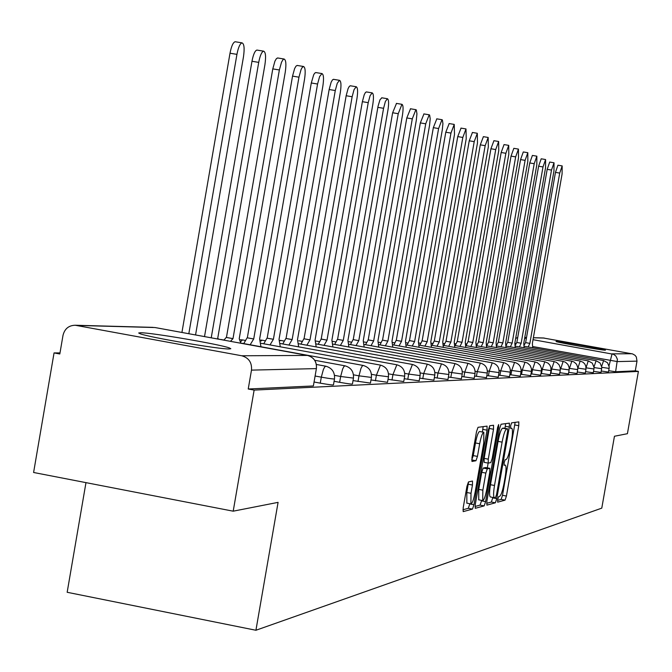 <?xml version="1.0" encoding="UTF-8"?>
<svg xmlns="http://www.w3.org/2000/svg" width="672" height="672" viewBox="0 0 672 672"><rect width="100%" height="100%" fill="white"/><g stroke="black" fill="none" stroke-linecap="round" stroke-linejoin="round"><path stroke-width="1.01" d="M497.708 499.514L497.666 502.16L505.067 500.136L506.428 496.045L518.767 425.695L518.834 421.882L511.619 422.831L510.653 425.678L510.611 428.383L511.745 428.266C512.77 429.274 512.702 433.373 511.552 440.563L510.51 446.485C509.04 454.154 507.57 458.506 506.1 459.539L505.151 459.732L504.176 462.605L504.134 465.284L505.327 465.1C506.327 466.116 506.26 470.165 505.117 477.238L504.084 483.151C502.614 490.829 501.136 495.23 499.649 496.356L498.691 496.608L497.708 499.514M229.202 348.978L230.807 348.718L229.354 347.936C220.13 344.375 151.855 332.665 140.675 332.741L138.692 332.984L140.423 333.866C150.352 337.554 219.811 349.373 229.202 348.978L229.354 347.936M605.27 350.196L605.472 350.104C604.834 349.289 559.541 341.284 556.273 341.41L556.021 341.51C556.634 342.317 602.566 350.423 605.27 350.196M468.476 481.925L466.948 486.326L463.218 507.629L463.184 511.627L472.475 509.099L473.962 504.748L487.024 430.164L487.057 426.124L478.027 427.316L476.515 431.642L472.004 457.405L471.979 461.471L475.961 460.732L477.464 456.397L479.682 443.747C481.093 436.514 482.471 432.692 483.823 432.281L483.739 443.083L475.121 492.282C473.676 499.657 472.273 503.538 470.896 503.908L471.005 493.298L472.45 485.041L472.492 481.043L468.476 481.925M638.4 371.406L627.413 433.7L614.452 436.254L601.776 508.141L255.923 630.26L278.082 502.362L233.201 511.182L254.134 390.096L638.4 371.406L635.284 370.843L636.997 361.133L617.417 361.586L532.829 346.559M486.881 501.287L486.906 505.134L495.373 502.799L496.776 498.632L509.326 427.022L509.384 423.142L501.077 424.242L499.657 428.383L486.881 501.287M484.159 505.89L475.247 508.309L475.297 504.395L488.326 429.979L489.787 425.746L493.559 425.258L493.517 429.248L488.284 459.161L488.233 463.1L490.753 462.613L492.198 458.405L497.608 427.484L498.649 424.57L498.616 427.342L485.604 501.631L484.159 505.89L480.077 505.109L475.037 506.478M233.201 511.182L33.6 472.483L54.054 352.918L59.993 352.909M85.974 482.639L67.166 592.284L255.923 630.26M254.134 390.096L248.228 389.004L251.488 370.121C252.05 362.603 248.816 357.823 241.786 355.774L75.23 325.248C68.737 325.416 64.663 328.776 63.008 335.328L59.816 353.984L54.054 352.918M543.228 337.974L632.57 353.917L635.023 355.303L636.334 356.983L636.997 361.133M334.48 379.025L333.48 384.779C333.665 385.274 329.263 384.737 320.267 383.158L314.068 382.015M353.43 378.294L352.456 383.914C352.565 384.367 348.289 383.838 339.637 382.318L334.085 381.293M371.398 377.597L370.44 383.09L353.027 380.604M388.45 376.942L387.517 382.309L370.986 379.94M404.662 376.312L403.746 381.562L388.038 379.31M420.092 375.715L419.194 380.848L404.25 378.706M434.792 375.152L433.919 380.167L419.672 378.126M448.82 374.606L447.964 379.52L434.372 377.572M462.218 374.094L461.378 378.899L448.392 377.034M475.02 373.598L474.197 378.311L461.79 376.522M487.276 373.128L486.469 377.74L474.592 376.034M499.01 372.674L498.221 377.194L486.847 375.556M510.266 372.238L509.494 376.673L498.59 375.102M521.069 371.826L520.304 376.169L509.846 374.665M531.443 371.423L530.695 375.69L520.649 374.237M541.414 371.036L540.674 375.228L531.014 373.834M550.998 370.667L550.276 374.774L540.985 373.439M560.23 370.314L559.524 374.346L550.578 373.061M569.125 369.97L568.428 373.934L559.81 372.691M577.693 369.642L577.013 373.531L568.705 372.33M577.282 371.994L585.287 373.145L585.967 369.323M585.556 371.658L593.284 372.775L593.947 369.012M593.536 371.339L601.003 372.414L601.65 368.718M601.247 371.02L608.462 372.07L609.101 368.424M248.228 389.004L313.37 385.946L316.394 368.609L251.488 370.121M635.284 370.843L615.628 371.767L608.698 370.717M497.582 500.354L501.136 499.388L502.505 495.298L515.122 422.36M504.966 428.333L505.621 423.629M486.62 503.336L491.375 502.043L492.862 497.423M495.575 497.44L496.558 494.516L507.595 431.55L507.637 428.828L506.596 428.971C505.1 429.937 503.614 434.33 502.11 442.142L494.508 485.478C493.366 492.584 493.298 496.658 494.306 497.7L495.575 497.44M507.637 428.828L503.588 428.081L507.595 428.828M490.535 496.944L490.3 496.936C489.283 495.894 489.342 491.828 490.484 484.722L498.078 441.386C499.582 433.574 501.077 429.19 502.572 428.224L503.588 428.081M488.208 463.092L484.126 462.336L484.168 458.388L489.695 425.788M488.149 463.084L487.309 467.846M481.614 500.38L481.53 500.858L485.604 501.631M482.849 490.174L482.706 500.59C484.025 500.203 485.394 496.406 486.797 489.199L489.77 472.231L489.821 468.325L487.301 468.829L485.839 473.08L482.849 490.174L478.741 489.401L478.741 499.834M485.764 467.569L489.754 468.317M478.741 489.401L481.732 472.307L483.193 468.065L485.671 467.552M480.077 505.109L481.53 500.858M466.855 503.143L466.813 492.5L468.535 481.908M483.731 432.264L479.648 431.5C478.288 431.911 476.902 435.733 475.482 442.966L479.682 443.747M471.719 459.95L473.273 455.616L475.482 442.966M482.404 432.012L483.151 426.636M462.949 509.762L468.317 508.309L469.854 503.714M524.286 344.938L525.546 342.611L529.864 343.375L528.158 346.987M532.711 347.81L532.375 343.417L562.086 173.964L562.178 165.917L559.717 173.09L529.864 343.375M525.63 342.611L555.467 172.376L557.936 165.203L562.178 165.917M515.399 345.072L516.768 342.46L521.153 343.232L519.406 346.912M524.11 347.76L523.757 343.274L553.955 170.974L554.022 162.784L551.502 170.066L521.153 343.232M516.852 342.46L547.184 169.344L549.713 162.053L554.022 162.784M506.192 345.232L507.688 342.3L512.148 343.09L510.35 346.844M515.222 347.718L514.836 343.132L545.538 167.874L545.588 159.533L543.001 166.942L512.148 343.09M507.772 342.3L538.616 166.202L541.204 158.802L545.588 159.533M496.667 345.425L498.288 342.14L502.832 342.938L500.976 346.76M506.024 347.676L505.613 342.989L536.836 164.674L536.852 156.181L534.206 163.708L502.832 342.938M498.38 342.14L529.746 162.96L532.4 155.434L536.852 156.181M486.788 345.677L488.561 341.972L493.181 342.787L491.266 346.685M496.499 347.626L496.062 342.829L527.822 161.356L527.814 152.704L525.101 160.356L493.181 342.787M488.653 341.972L520.556 159.592L523.286 151.948L527.814 152.704M476.599 345.769L478.573 341.796L483.176 342.628L481.211 346.601M486.629 347.575L486.167 342.678L518.482 157.92L518.448 149.1L515.659 156.887L483.176 342.628M478.573 341.796L511.039 156.106L513.836 148.327L518.448 149.1M466.082 345.668L468.014 341.611L472.802 342.46L470.778 346.517M476.398 347.533L475.902 342.51L508.796 154.358L508.729 145.37L505.873 153.283L472.802 342.46M468.124 341.62L501.169 152.494L504.042 144.581L508.729 145.37M455.171 345.559L457.271 341.426L462.042 342.292L459.95 346.424M465.788 347.483L465.259 342.342L498.75 150.662L498.649 141.49L495.718 149.554L462.042 342.292M457.271 341.426L490.93 148.747L493.937 140.7M443.839 345.458L446.015 341.233L450.87 342.107L448.711 346.332M454.776 347.432L454.213 342.166L488.326 146.832L488.183 137.466L485.167 145.673L450.87 342.107M446.015 341.233L480.295 144.85L483.386 136.668M432.062 345.341L434.196 341.032L439.261 341.922L437.027 346.24M443.335 347.382L442.73 341.981L477.49 142.842L477.313 133.283L474.214 141.641L439.261 341.922M434.314 341.032L469.241 140.809L472.433 132.468M419.824 345.232L422.142 340.822L427.19 341.729L424.88 346.139M431.441 347.332L430.802 341.788L466.225 138.701L465.998 128.94L462.815 137.449L427.19 341.729M422.142 340.822L457.75 136.601L461.034 128.108M407.072 345.106L409.357 340.595L414.624 341.527L412.23 346.038M419.068 347.281L418.379 341.594L454.499 134.392L454.23 124.412L450.954 133.081L414.624 341.527M409.483 340.603L445.788 132.224L449.173 123.572M393.8 344.98L396.169 340.368L401.537 341.317L399.059 345.937M406.182 347.231L405.451 341.384L442.294 129.898L442.924 123.623L442.386 119.977L441.974 119.7L438.598 128.537L401.537 341.317M396.295 340.368L433.331 127.663L436.825 118.843M379.966 344.854L382.41 340.133L387.904 341.099L385.325 345.828M392.759 347.172L391.986 341.166L429.576 125.219L430.206 118.801L429.635 115.072L429.198 114.794L425.72 123.808L387.904 341.099M382.544 340.133L420.344 122.909L423.948 113.921M365.526 344.719L368.206 339.881L373.674 340.872L371.003 345.71M378.756 347.122L377.933 340.939L416.304 120.338L416.942 113.77L416.321 109.956L415.876 109.67L412.28 118.86L373.674 340.872M368.206 339.881L406.795 117.944L410.516 108.78M350.448 344.576L353.086 339.62L358.806 340.637L356.034 345.593M364.148 347.071L363.258 340.712L402.444 115.248C403.427 108.721 403.259 105.084 401.948 104.32L398.244 113.702L358.806 340.637M353.228 339.629L392.641 112.762L396.497 103.412M334.681 344.434L337.42 339.352L343.274 340.385L340.393 345.475M348.877 347.012L347.928 340.46L387.971 109.922C388.962 103.236 388.777 99.506 387.4 98.725L385.384 101.472L383.578 108.301L343.274 340.385M337.579 339.352L378.05 106.252L379.966 99.809L381.839 97.801M318.184 344.282L321.199 339.066L327.02 340.133L324.022 345.341M332.909 346.962L331.892 340.208L372.826 104.345C373.834 97.499 373.624 93.668 372.179 92.879L370.087 95.676L368.222 102.656L327.02 340.133M321.199 339.066L362.368 101.682L364.232 94.71L365.484 92.434L366.5 91.938M300.905 344.123L303.878 338.772L310.002 339.856L306.877 345.215M316.193 346.912L315.101 339.94L356.958 98.515C358 91.484 357.756 87.562 356.236 86.747L354.06 89.611L352.136 96.743L310.002 339.856M304.046 338.772L346.156 95.743L348.079 88.628L349.373 86.302L350.448 85.789M282.778 343.955L285.877 338.461L292.152 339.57L288.893 345.072M298.662 346.853L297.503 339.654L340.334 92.4C341.393 85.176 341.116 81.152 339.511 80.321L337.252 83.261L335.278 90.535L292.152 339.57M286.054 338.461L329.154 89.519L331.128 82.244L332.472 79.867L333.606 79.346M263.752 343.787L266.986 338.134L273.412 339.268L270.01 344.929M280.283 346.802L279.031 339.36L322.879 85.982C323.963 78.557 323.652 74.416 321.955 73.576L319.603 76.583L317.57 84.025L273.412 339.268M267.17 338.134L311.296 82.984L313.681 74.777L314.731 73.122L315.932 72.584M243.751 343.602L247.128 337.789L253.714 338.957L250.16 344.778M260.963 346.752L259.627 339.049L304.542 79.237C305.651 71.593 305.298 67.343 303.509 66.486L302.14 67.528L301.056 69.569L298.956 77.179L253.714 338.957M247.33 337.789L292.538 76.121L294.63 68.51L296.083 66.024L297.36 65.47M223.902 340.141L226.237 337.428L232.991 338.621L230.462 341.342M240.853 343.241L239.215 338.722L285.256 72.139C286.381 64.268 285.995 59.9 284.088 59.027L283.03 59.64L281.526 62.194L279.367 69.972L232.991 338.621M226.439 337.428L272.782 68.888L274.949 61.11L276.461 58.556L277.813 57.994M218.87 339.217L217.711 338.377L264.928 64.663C266.078 56.557 265.642 52.055 263.626 51.164C261.694 51.794 260.064 55.532 258.72 62.378L211.226 337.823M204.515 336.588L251.975 61.27C253.31 54.424 254.957 50.686 256.897 50.064L257.216 50.114M195.56 334.95L243.482 56.776C244.658 48.409 244.18 43.772 242.029 42.865C240.005 43.529 238.308 47.359 236.939 54.365L188.824 333.724M181.927 332.455L230.009 53.222C231.378 46.225 233.083 42.395 235.124 41.74L235.494 41.798M241.786 355.774L307.432 355.429L154.972 327.533L76.608 325.416M609.042 365.761L612.058 353.858L631.882 353.749M524.647 338.176L526.352 338.478M533.03 339.679L613.477 354.278L615.871 356.017L617.434 359.352L615.628 371.767M544.337 338.066L533.366 337.772M526.512 337.588L524.756 337.537M320.267 383.158L321.308 377.16L315.109 376.018M339.637 382.318L340.654 376.48L334.53 375.354M358 381.52L358.991 375.833L353.489 374.825M375.43 380.764L376.396 375.22L371.465 374.312M391.994 380.041L392.935 374.632L388.534 373.825M407.77 379.352L408.685 374.077L404.754 373.355M422.789 378.697L423.688 373.548L420.185 372.91M437.128 378.076L438.001 373.044L434.893 372.473M450.811 377.479L451.668 372.557L448.921 372.061M463.898 376.908L464.738 372.095L462.319 371.658M476.414 376.362L477.238 371.658L475.129 371.272M488.41 375.841L489.216 371.238L487.385 370.902M499.909 375.346L500.699 370.826L499.12 370.541M510.938 374.858L511.711 370.44L510.376 370.196M521.531 374.405L522.295 370.07L521.178 369.869M531.712 373.96L532.459 369.709L531.552 369.541M541.506 373.531L542.237 369.365L541.523 369.23M550.939 373.12L551.653 369.029L551.107 368.928M560.02 372.725L560.339 368.642M568.772 372.347L569.234 368.357M577.802 368.617L577.802 368.088M601.658 366.324L603.616 360.57L607.522 362.762L609.202 366.887L609.109 368.399L601.759 367.324M603.616 360.57L524.252 346.282M593.998 366.929L596.106 360.721L600.046 362.956L601.751 367.147L601.658 368.684L594.048 367.567M586.06 367.643L588.269 360.881L592.309 363.149L594.04 367.416L593.947 368.978L586.068 367.828M585.967 369.281L577.895 368.105L580.188 361.04L583.128 362.284L584.791 363.98L585.808 366.131L585.967 369.281M577.702 369.6L569.461 368.399L571.822 361.208L574.132 362.04L576.5 364.199L577.71 367.181L577.702 369.6M569.134 369.928L560.725 368.71L563.136 361.385L565.496 362.233L567.907 364.434L569.142 367.466L569.134 369.928M560.238 370.272L551.653 369.029L554.14 361.57L556.534 362.426L558.995 364.669L560.246 367.76L560.238 370.272M551.006 370.625L542.237 369.365L544.79 361.754L547.957 363.098L549.738 364.921L550.83 367.231L551.006 370.625M541.422 370.986L532.459 369.709L535.088 361.956L537.575 362.846L540.128 365.173L541.43 368.382L541.422 370.986M531.451 371.364L522.295 370.07L525 362.158L527.537 363.073L530.132 365.442L531.46 368.71L531.451 371.364M521.077 371.759L511.711 370.44L514.559 362.376C519.254 363.728 521.43 366.862 521.077 371.759M510.283 372.17L500.699 370.826L503.63 362.603C508.418 363.98 510.636 367.172 510.283 372.17M499.027 372.599L489.216 371.238L492.248 362.83C497.129 364.241 499.388 367.5 499.027 372.599M487.292 373.044L477.238 371.658L480.371 363.073C485.352 364.51 487.662 367.836 487.292 373.044M475.037 373.514L464.738 372.095L467.972 363.325C473.054 364.795 475.415 368.197 475.037 373.514M462.235 374.002L451.668 372.557L455.02 363.594C460.211 365.098 462.613 368.567 462.235 374.002M448.837 374.506L438.001 373.044L441.479 363.863C446.771 365.408 449.224 368.953 448.837 374.506M434.818 375.035L423.688 373.548L427.291 364.157C432.701 365.728 435.204 369.356 434.818 375.035M420.118 375.589L408.685 374.077L412.423 364.459C417.95 366.072 420.512 369.785 420.118 375.589M404.687 376.177L392.935 374.632L396.833 364.778C402.469 366.433 405.09 370.23 404.687 376.177M388.475 376.782L376.396 375.22L380.444 365.114C386.207 366.803 388.886 370.7 388.475 376.782M371.423 377.42L358.991 375.833L360.931 368.5L362.208 366.038L363.208 365.459C369.104 367.206 371.843 371.188 371.423 377.42M353.464 378.101L340.654 376.48L342.661 368.953L343.997 366.425L345.055 365.837C351.078 367.618 353.884 371.708 353.464 378.101M334.513 378.806C334.706 379.285 330.305 378.739 321.308 377.16L323.392 369.432L324.794 366.828L325.912 366.223C332.069 368.063 334.942 372.254 334.513 378.806M298.822 340.763L301.879 341.309M280.216 340.746L280.972 340.486L280.106 340.368M281.014 340.502L283.819 341.006M260.988 341.04L262.147 340.2L264.869 340.687M240.769 341.603L242.516 339.914L244.936 340.343M221.5 339.696L223.969 339.982M515.962 343.518L515.18 343.367M313.37 385.946L316.428 368.382C316.865 361.654 313.925 357.344 307.608 355.454L307.667 355.48M307.608 355.454L307.432 355.429C313.908 357.311 316.89 361.704 316.378 368.609M75.23 325.248L153.048 327.365M510.468 428.047L511.585 428.257M514.836 424.973L518.767 425.695M502.505 495.298L506.428 496.045M501.136 499.388L505.067 500.136M505.327 426.283L509.326 427.022M492.786 497.876L496.776 498.632M491.375 502.043L495.373 502.799M502.572 428.224L506.596 428.971M498.078 441.386L502.11 442.142M490.484 484.722L494.508 485.478M489.409 428.484L493.517 429.248M484.168 458.388L488.284 459.161M497.666 427.165L498.616 427.342M483.193 468.065L487.301 468.829M481.732 472.307L485.839 473.08M468.258 484.243L472.45 485.041M466.813 492.5L471.005 493.298M473.273 455.616L477.464 456.397M471.769 459.942L475.961 460.732M482.857 429.391L487.024 430.164M469.812 503.958L473.962 504.748M468.317 508.309L472.475 509.099M525.546 342.611L529.78 343.375M555.467 172.376L559.717 173.09M516.768 342.46L521.069 343.232M547.184 169.344L551.502 170.066M507.688 342.3L512.064 343.09M538.616 166.202L543.001 166.942M498.288 342.14L502.74 342.938M529.746 162.96L534.206 163.708M488.561 341.972L493.08 342.787M520.556 159.592L525.101 160.356M478.472 341.796L483.076 342.628M511.039 156.106L515.659 156.887M468.014 341.611L472.702 342.46M501.169 152.494L505.873 153.283M457.17 341.426L461.941 342.283M490.93 148.747L495.718 149.554M445.906 341.233L450.761 342.107M480.295 144.85L485.167 145.673M434.196 341.032L439.152 341.922M469.241 140.809L474.214 141.641M422.024 340.813L427.073 341.729M457.75 136.601L462.815 137.449M409.357 340.595L414.498 341.527M445.788 132.224L450.954 133.081M396.169 340.368L401.411 341.317M433.331 127.663L438.598 128.537M382.41 340.133L387.769 341.099M420.344 122.909L425.72 123.808M368.063 339.881L373.531 340.872M406.795 117.944L412.28 118.86M353.086 339.62L358.663 340.637M392.641 112.762L398.244 113.702M337.42 339.352L343.123 340.385M377.849 107.352L383.578 108.301M321.04 339.066L326.861 340.124M362.368 101.682L368.222 102.656M303.878 338.772L309.834 339.856M346.156 95.743L352.136 96.743M285.877 338.461L291.976 339.57M329.154 89.519L335.278 90.535M266.986 338.134L273.227 339.268M311.296 82.984L317.57 84.025M247.128 337.789L253.52 338.957M292.538 76.121L298.956 77.179M226.237 337.428L232.789 338.621M272.782 68.888L279.367 69.972M251.975 61.27L258.72 62.378M230.009 53.222L236.939 54.365M515.357 346.189L596.106 360.721M506.159 346.088L588.302 360.881M486.788 344.207L487.208 344.282M496.642 345.979L580.222 361.049M476.557 344.03L477.086 344.123M486.78 345.87L571.855 361.217M465.94 343.846L466.595 343.963M476.549 345.761L563.186 361.393M454.919 343.652L455.708 343.795M465.94 345.643L554.182 361.57M443.47 343.451L444.41 343.619M454.927 345.517L544.841 361.763M431.558 343.232L432.659 343.434M443.495 345.391L535.114 361.956M419.177 343.014L420.445 343.241M431.6 345.257L525.05 362.166M406.283 342.779L407.736 343.039M419.236 345.122L514.559 362.376M392.834 342.527L394.498 342.829M406.35 344.98L503.63 362.603M378.815 342.266L380.696 342.602M392.935 344.828L492.248 362.83M364.182 341.989L366.299 342.376M378.941 344.669L480.371 363.073M348.877 341.695L351.263 342.132M364.325 344.501L467.93 363.317M332.875 341.384L335.546 341.872M349.062 344.324L454.978 363.586M316.109 341.057L319.108 341.594M333.094 344.14L441.42 363.854M316.378 343.955L427.232 364.148M298.855 343.753L412.423 364.459M262.206 340.2L260.744 340.049M280.476 343.535L396.749 364.762M242.575 339.914L240.4 339.763M261.164 343.308L380.352 365.098M221.945 339.612L220.147 339.452M240.845 343.073L363.107 365.442M314.714 360.276L344.938 365.812M316.386 364.476L325.777 366.198M307.474 355.429L155.19 327.566M543.606 337.982L533.375 337.705M526.52 337.512L524.773 337.47M517.717 337.512L515.659 338.428M510.468 428.03L511.661 428.249M490.3 496.936L494.306 497.7M484.126 462.336L488.233 463.1M478.615 499.808L482.706 500.59M485.738 467.552L489.787 468.317M466.721 503.118L470.896 503.908M493.87 140.692L498.649 141.49M483.319 136.651L488.183 137.466M472.349 132.46L477.313 133.283M460.95 128.1L465.998 128.94M449.081 123.556L454.23 124.412M436.724 118.826L441.974 119.7M423.839 113.904L429.198 114.794M410.399 108.763L415.876 109.67M396.362 103.387L401.948 104.32M381.696 97.776L387.4 98.725M366.341 91.913L372.179 92.879M350.263 85.764L356.236 86.747M333.404 79.313L339.511 80.321M315.706 72.542L321.955 73.576M297.108 65.436L303.509 66.486M277.528 57.943L284.088 59.027M256.897 50.064L263.626 51.164M235.124 41.74L242.029 42.865"/></g></svg>
